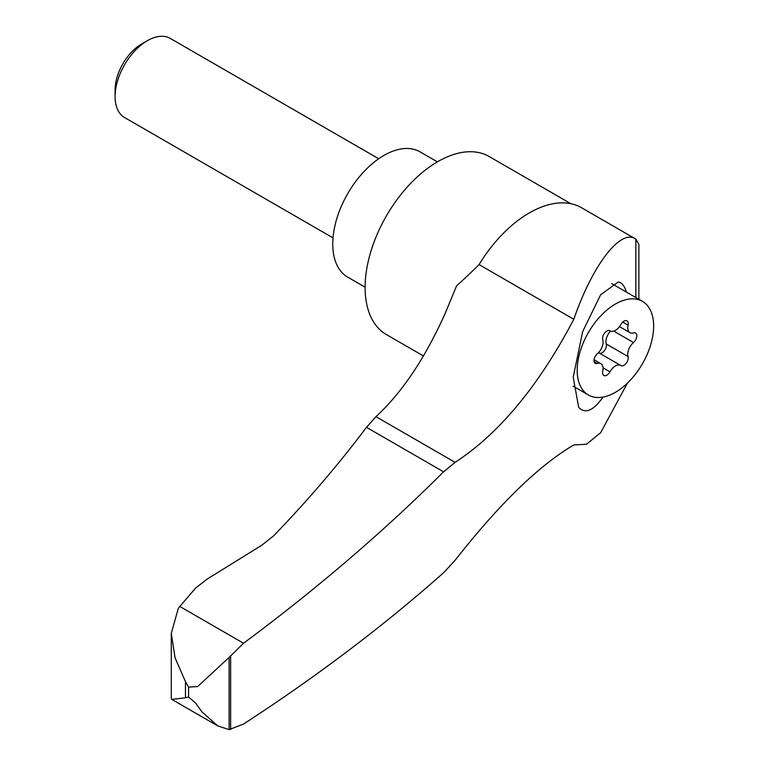 <?xml version="1.0" encoding="UTF-8"?>
<svg xmlns="http://www.w3.org/2000/svg" width="768" height="768" viewBox="0 0 768 768"><rect width="100%" height="100%" fill="white"/><g stroke="black" fill="none" stroke-linecap="round" stroke-linejoin="round"><path stroke-width="1.15" d="M185.472 697.805L171.84 699.418L171.283 698.438L171.283 633.331L175.066 657.811L185.472 681.648L188.582 687.091L197.616 686.573L229.114 657.418L229.114 729.6L217.843 725.971L202.118 712.061L195.379 702.845L188.582 696.979L185.472 697.805L185.472 681.648M638.87 299.29L638.87 244.358L635.846 239.126C621.072 228.077 592.685 264.326 573.811 319.286C538.666 385.978 499.094 433.67 455.107 462.365L443.578 471.83L366.49 427.325C338.621 464.4 307.67 500.573 273.61 535.853L261.782 545.242L207.245 579.034L195.6 588.077L178.349 608.237L171.283 633.331M573.811 319.286L479.069 264.586A443.75 256.205 120 0 1 456.586 285.869L445.344 312.979C425.242 357.994 402.115 392.554 375.965 416.669L366.49 427.325M627.389 383.174L600.701 432.614L586.57 444.221L573.811 444.95C539.05 465.341 499.478 503.789 455.107 560.275L443.578 572.765C383.53 625.978 316.848 676.416 243.533 724.07L229.114 729.6M635.846 297.542L635.846 239.126L581.616 207.763A104.698 60.442 120 0 0 479.069 264.586M443.578 471.83C383.53 531.677 316.848 588.816 243.533 643.248L229.114 657.418M626.352 292.061C624.566 285.907 621.859 282.547 618.25 281.981L600.653 294.739L582.672 331.574L573.206 377.203L578.669 407.357C585.274 414.182 593.405 410.765 603.043 397.075M570.893 203.712L489.187 156.538A102.787 59.347 120 0 0 386.4 215.885A102.787 59.347 120 0 0 386.4 334.579L423.379 355.93M615.408 392.314A54.058 31.21 -60 0 1 588.384 394.982A54.058 31.21 -60 0 1 588.384 332.563A54.058 31.21 -60 0 1 642.442 301.354A54.058 31.21 -60 0 1 650.726 344.669A54.058 31.21 -60 0 1 615.408 392.314M619.488 326.621L629.952 332.669A10.589 6.115 -60 0 0 633.523 332.909A6.058 3.494 -60 0 1 635.558 333.043A6.058 3.494 -60 0 1 636.653 337.258A6.058 3.494 -60 0 1 633.523 342.528A10.589 6.115 -60 0 0 628.07 356.563A6.058 3.494 -60 0 1 626.17 363.322A6.058 3.494 -60 0 1 620.947 365.587A6.058 3.494 -60 0 1 620.861 365.539A10.589 6.115 -60 0 0 620.707 365.443A10.589 6.115 -60 0 0 609.965 371.827A6.058 3.494 -60 0 1 603.821 375.475A6.058 3.494 -60 0 1 602.755 371.184A10.589 6.115 -60 0 0 600.874 363.677A10.589 6.115 -60 0 0 597.302 363.437A6.058 3.494 -60 0 1 595.267 363.293A6.058 3.494 -60 0 1 594.173 359.088A6.058 3.494 -60 0 1 597.302 353.818A10.589 6.115 -60 0 0 602.755 339.773A6.058 3.494 -60 0 1 604.656 333.014A6.058 3.494 -60 0 1 609.878 330.749A6.058 3.494 -60 0 1 609.965 330.797L609.792 330.701M629.952 332.669A10.589 6.115 -60 0 1 628.07 325.152A6.058 3.494 -60 0 0 626.995 320.861A6.058 3.494 -60 0 0 620.861 324.509A10.589 6.115 -60 0 1 610.118 330.893A10.589 6.115 -60 0 1 609.965 330.797M365.107 287.184L347.731 277.152A72.336 41.76 -60 0 1 347.731 193.622A72.336 41.76 -60 0 1 420.067 151.862L437.395 161.866M333.014 237.878L124.56 117.533A45.686 26.381 -60 0 1 115.094 96.614A45.686 26.381 -60 0 1 147.398 40.666A45.686 26.381 -60 0 1 170.246 38.4L378.701 158.755M115.094 96.614L115.094 89.942A37.507 21.658 -60 0 1 141.619 43.997L147.398 40.666M610.512 331.085A10.589 6.115 120 0 0 606.269 343.978A6.058 3.494 120 0 1 604.445 350.621A6.058 3.494 120 0 1 599.29 353.078M620.554 365.357L599.059 352.944A10.589 6.115 120 0 0 598.906 352.858A10.589 6.115 120 0 0 598.512 352.656M243.533 643.248L179.818 606.461M188.582 687.091L188.582 696.979M455.107 462.365L375.965 416.669M230.63 655.594L230.63 729.514M633.523 342.528L613.757 331.114M628.07 356.563L606.269 343.978M609.965 371.827L603.043 367.834M597.302 363.437L594.125 361.603M628.07 325.152L622.742 322.08M573.082 386.15L588.384 394.982M611.702 283.603L642.442 301.354M598.906 352.858L620.707 365.443M594.058 359.741L600.874 363.677M171.84 699.418L217.843 725.971"/></g></svg>
